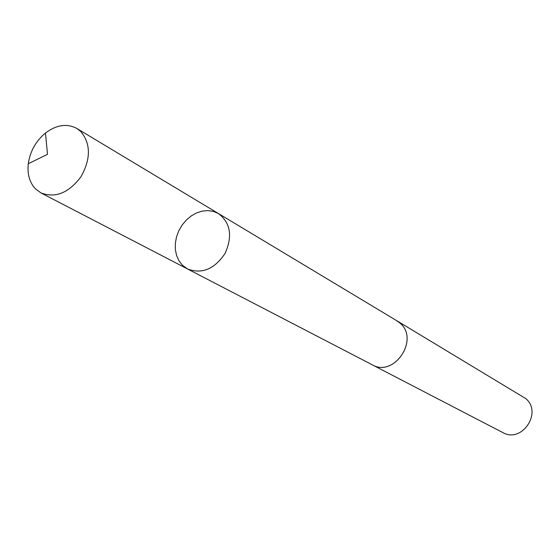 <?xml version="1.0" encoding="UTF-8"?>
<svg xmlns="http://www.w3.org/2000/svg" width="560" height="560" viewBox="0 0 560 560"><rect width="100%" height="100%" fill="white"/><g stroke="black" fill="none" stroke-linecap="round" stroke-linejoin="round"><path stroke-width="0.84" d="M396.305 320.432L400.099 323.19C419.762 339.437 394.093 377.734 372.267 364.812L187.586 268.989C201.929 274.351 214.396 269.206 224.98 253.561C232.764 236.355 230.622 223.041 218.547 213.619L213.556 211.442L208.082 210.588L202.377 211.071L196.686 212.87L191.261 215.901L186.333 220.031L182.112 225.071L178.78 230.804L176.491 236.978L175.329 243.341L175.357 249.599L176.582 255.493L178.948 260.757L182.357 265.153L187.586 268.989C201.929 274.351 214.396 269.206 224.98 253.561C232.764 236.355 230.622 223.041 218.547 213.619L76.86 128.485L80.85 131.579C90.895 143.864 90.916 158.949 80.906 176.848C68.621 193.06 55.272 198.401 40.859 192.864L35.238 188.643C29.519 182.329 27.202 174.034 28.287 163.744C30.107 151.319 35.833 141.078 45.465 133.021C56.525 124.782 66.99 123.27 76.86 128.485M218.547 213.619L396.886 320.782L400.106 323.183C419.776 339.437 394.1 377.755 372.26 364.826L371.665 364.504M396.893 320.775L525.77 398.601C542.815 412.475 521.724 443.667 502.838 432.579L372.26 364.826M187.586 268.989L40.859 192.864M45.465 133.021L47.502 154.322L28.287 163.744"/></g></svg>
